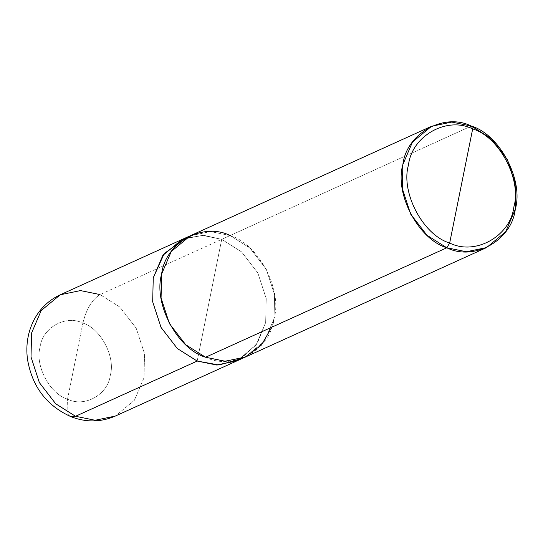 <?xml version="1.0" encoding="UTF-8"?>
<svg xmlns="http://www.w3.org/2000/svg" width="543" height="543" viewBox="0 0 543 543"><rect width="100%" height="100%" fill="white"/><g stroke="black" fill="none" stroke-linecap="round" stroke-linejoin="round"><path stroke-width="0.41" stroke-dasharray="2.71 2.04" d="M241.058 358.747L257.362 343.149L265.656 322.583L266.226 298.616L257.871 273L241.547 251.864L221.72 239.354L241.547 251.864L257.871 273L266.226 298.616L265.656 322.583L256.242 344.798L237.542 360.593L256.242 344.798L265.656 322.583L266.226 298.616L257.871 273L241.547 251.864L221.72 239.354L202.424 235.377L182.496 239.307L202.424 235.377L221.72 239.354L209.455 300.204L221.72 239.354L100.055 294.571L221.72 239.354L204.372 235.452L186.201 237.875L204.372 235.452L221.72 239.354L230.11 235.547L210.508 231.569L190.321 235.75L171.235 251.552L161.644 274.018L161.074 297.985L169.43 323.601L185.747 344.737L205.566 357.246L225.175 361.231L245.368 357.043L264.448 341.242L274.045 318.775L274.615 294.808L266.26 269.192L249.936 248.056L230.11 235.547L471.344 126.064L221.72 239.354L197.184 361.061L221.72 239.354L241.547 251.864L257.871 273L266.226 298.616L265.656 322.583L256.058 345.049L236.979 360.851M67.536 399.166L82.869 323.099C65.832 314.478 42.3 327.7 40.073 347.147C34.711 365.337 49.813 393.946 67.536 399.166C49.813 393.946 34.711 365.337 40.073 347.147C42.3 327.7 65.832 314.478 82.869 323.099C86.412 308.899 92.14 299.39 100.055 294.571C92.14 299.39 86.412 308.899 82.869 323.099L67.536 399.166C84.572 407.786 108.105 394.564 110.331 375.125C115.693 356.927 100.591 328.318 82.869 323.099C100.591 328.318 115.693 356.927 110.331 375.125C108.105 394.564 84.572 407.786 67.536 399.166L67.963 413.63L70.882 416.657L67.963 413.63L67.536 399.166M60.266 294.774L80.452 290.586L100.055 294.571L119.888 307.08L136.205 328.216L144.56 353.832L143.99 377.799L134.392 400.272L115.313 416.074L134.392 400.272L143.99 377.799L144.56 353.832L136.205 328.216L119.888 307.08L100.055 294.571M197.184 361.054L209.455 300.204L197.184 361.054M189.758 236.008L210.508 231.562L230.117 235.547L249.943 248.056L266.26 269.192L274.615 294.808L274.045 318.775L264.455 341.248L244.805 357.301M230.11 235.547C258.468 243.902 282.625 289.67 274.045 318.775C270.489 349.882 232.832 371.039 205.573 357.246L205.573 357.246M271.724 327.225L274.045 318.775L274.615 294.808L266.26 269.192L249.943 248.056L230.117 235.547"/><path stroke-width="0.81" d="M237.542 360.593L217.091 365.045L197.184 361.054L75.518 416.277L70.882 416.657L75.518 416.277L55.691 403.761L39.367 382.625L31.012 357.009L31.582 333.042L41.18 310.576L60.266 294.774L41.18 310.576L31.582 333.042L31.012 357.009L39.367 382.625L55.691 403.761L75.518 416.277L95.12 420.255L115.313 416.074L95.12 420.255L75.518 416.277L197.184 361.061L177.357 348.545L161.033 327.409L152.678 301.793L153.248 277.826L163.029 255.108L182.496 239.307L162.846 255.359L153.248 277.826L152.678 301.793L161.033 327.409L177.357 348.545L197.184 361.061L216.786 365.039L237.542 360.593M100.055 294.571L80.452 290.586L60.266 294.774C48.918 300.069 40.236 308.315 34.216 319.508C27.944 331.651 25.684 344.757 27.428 358.835C31.894 386.249 46.379 405.526 70.882 416.657C85.97 422.522 100.781 422.325 115.313 416.074L236.979 360.857L216.786 365.039L197.184 361.054L177.357 348.545L161.04 327.409L152.685 301.793L153.255 277.826L162.846 255.359L181.932 239.558L186.201 237.875L164.244 253.513L153.255 277.826L152.685 301.793L161.04 327.409L177.357 348.545L197.184 361.054L219.039 365.011L241.058 358.747M230.117 235.547C202.851 221.754 165.194 242.911 161.638 274.018C153.058 303.123 177.215 348.898 205.573 357.246L446.808 247.771L466.41 251.748L486.603 247.567L505.682 231.766L515.28 209.299L515.85 185.326L507.495 159.71L491.171 138.574L471.344 126.064L451.742 122.08L431.549 126.268L412.47 142.069L402.872 164.536L402.302 188.509L410.657 214.118L426.981 235.262L446.808 247.771C418.449 239.415 394.286 193.641 402.872 164.536C406.429 133.429 444.086 112.272 471.344 126.064L472.675 128.915C499.261 136.748 521.911 179.658 513.861 206.944C510.529 236.11 475.227 255.943 449.672 243.013L472.675 128.915C447.12 115.985 411.818 135.818 408.479 164.984C400.435 192.27 423.085 235.18 449.672 243.013L446.808 247.771L205.573 357.246C177.222 348.891 153.058 303.123 161.644 274.018C165.201 242.911 202.858 221.754 230.11 235.547M236.979 360.851L245.368 357.043L225.175 361.231L205.573 357.246L185.747 344.737L169.423 323.601L161.067 297.985L161.638 274.018L171.235 251.552L190.321 235.75L431.549 126.268M449.672 243.013C423.085 235.18 400.435 192.27 408.479 164.984C411.818 135.818 447.12 115.985 472.675 128.915L449.672 243.013C475.227 255.943 510.529 236.11 513.861 206.944C521.911 179.658 499.261 136.748 472.675 128.915L471.344 126.064C499.703 134.42 523.866 180.188 515.28 209.299C511.723 240.406 474.066 261.563 446.808 247.771L449.672 243.013M205.573 357.246L224.904 361.231L244.866 357.274L261.454 345.022L271.724 327.225M60.266 294.774L190.321 235.75M245.368 357.05L486.603 247.567"/></g></svg>
